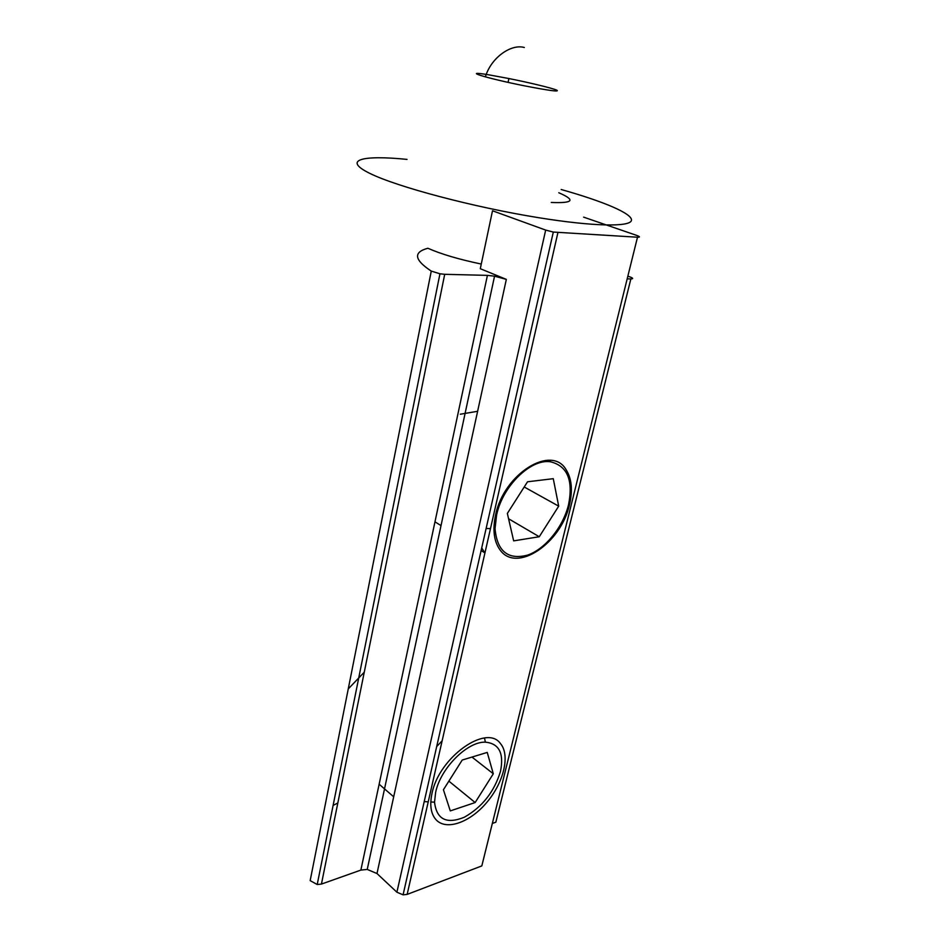 <?xml version="1.0" encoding="UTF-8"?>
<svg xmlns="http://www.w3.org/2000/svg" width="942" height="942" viewBox="0 0 942 942"><rect width="100%" height="100%" fill="white"/><g stroke="black" fill="none" stroke-linecap="round" stroke-linejoin="round"><path stroke-width="1.41" d="M489.263 74.913L508.88 78.539C529.675 82.684 551.953 88.065 556.781 90.149C559.878 92.045 549.233 90.632 524.835 85.899C485.212 78.033 459.637 69.896 489.263 74.913M561.185 189.519C603.139 201.294 632.777 213.693 631.434 220.404C630.127 227.081 593.825 226.622 538.636 217.696C473.343 207.205 396.653 186.763 369.676 173.316C342.111 159.763 362.364 154.877 407.026 159.398M569.486 504.641C561.232 543.298 516.393 573.702 499.943 549.775C493.926 541.367 492.466 529.804 495.563 515.097C503.711 473.779 551.635 444.247 566.06 469.634C571.723 478.571 572.866 490.24 569.486 504.641M432.001 793.411C439.031 757.191 486.696 723.633 500.461 743.579C510.305 755.013 503.899 782.084 487.108 802.054C470.458 822.189 446.579 831.021 436.134 819.834C430.883 813.982 429.505 805.174 432.001 793.411M546.03 264.16L545.183 267.905M481.28 264.054C458.848 259.356 441.056 254.093 427.88 248.252C413.079 252.209 414.209 259.827 431.271 271.096L310.165 880.629L317.218 884.514L321.434 884.079L360.868 870.09L367.239 869.431L376.988 873.528L396.9 892.215L403.082 894.841L407.144 894.405L481.821 865.91L637.498 237.219L553.307 232.062L545.677 230.084L492.501 210.784L480.29 268.705L506.337 279.374L494.55 276.171L487.414 275.37L444.706 274.31L439.949 273.781L431.271 271.096M583.616 217.143L636.686 235.406C640.089 236.666 640.36 237.266 637.498 237.219M627.843 276.194L628.455 276.383C633.083 277.937 633.884 278.797 630.857 278.938L627.184 278.856M337.837 802.961L333.115 805.434M492.336 823.449L495.845 822.201L630.857 278.938M348.257 688.92L364.283 672.164M442.128 740.848L436.699 746.523M500.473 771.463C494.209 791.869 482.151 807.129 464.3 817.244C446.508 824.438 436.593 819.41 434.533 802.172L435.663 792.234C440.573 768.142 467.573 741.295 485.377 742.166C499.107 743.497 504.135 753.27 500.473 771.463M475.145 802.549L450.288 810.909L443.423 789.749L462.228 760.041L487.238 752.423L493.302 773.771L475.145 802.549L448.875 781.13M493.302 773.771L471.966 757.062M460.297 414.221L477.618 411.301M481.715 547.926L484.753 552.801L481.127 550.54M568.532 504.771C563.081 526.978 545.383 548.939 527.708 555.085C508.044 560.196 497.164 551.4 495.033 528.697L496.622 514.944C502.604 486.001 530.935 458.495 550.517 461.804C567.402 465.937 573.407 480.267 568.532 504.771M539.26 536.74L513.661 540.873L507.349 513.425L527.532 481.786L553.272 478.677L558.7 506.16L539.26 536.74L508.586 518.771M524.211 486.99L558.7 506.16M485.377 76.891C491.065 57.674 511.106 43.638 524.329 47.5C511.106 43.638 491.065 57.674 485.377 76.891M558.783 192.745C575.868 200.128 573.36 203.366 551.27 202.459M376.988 873.528L506.337 279.374M487.414 275.37L360.868 870.09M321.434 884.079L444.706 274.31M545.677 230.084L396.9 892.215M407.144 894.405L557.899 232.662M508.88 78.539L508.091 82.366M494.55 276.171L367.239 869.431M403.082 894.841L553.307 232.062M439.949 273.781L317.218 884.514M434.533 802.172L430.8 801.972M428.233 801.83L424.206 801.618M485.377 742.166L484.506 738.033M393.697 796.814L379.143 784.227M495.033 528.697L493.938 528.674M490.476 528.592L486.119 528.486M550.517 461.804L550.104 460.355M434.968 521.844L441.021 525.601"/></g></svg>
